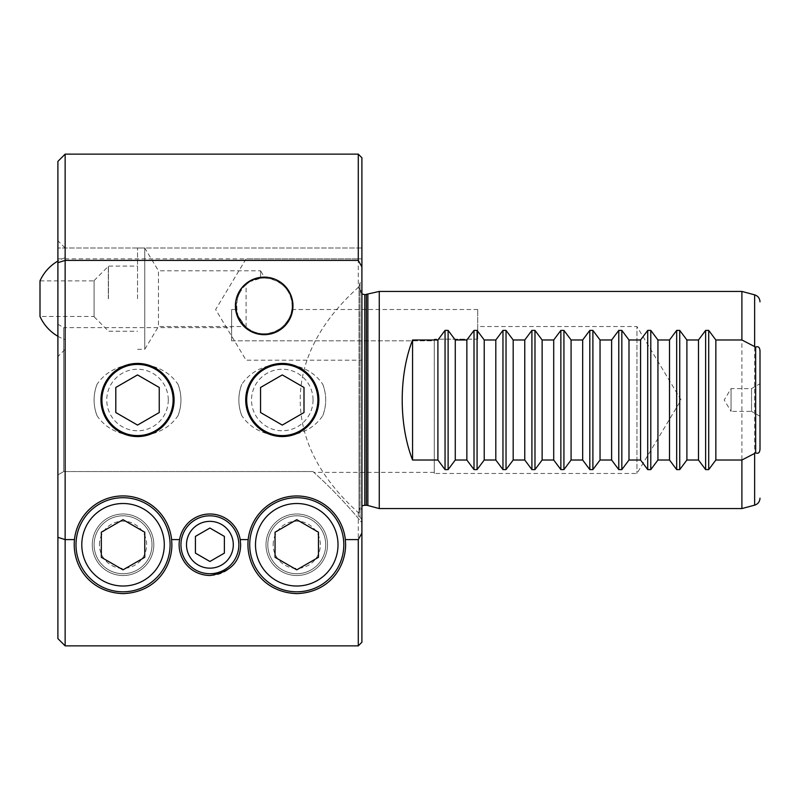 <?xml version="1.0" encoding="UTF-8"?>
<svg xmlns="http://www.w3.org/2000/svg" width="800" height="800" viewBox="0 0 800 800"><rect width="100%" height="100%" fill="white"/><g stroke="black" fill="none" stroke-linecap="round" stroke-linejoin="round"><path stroke-width="0.6" stroke-dasharray="4 3" d="M242.06 287.52L235.73 301.66L237.3 316.13A28.77 28.77 0 0 0 292.96 305.9A28.77 28.77 0 0 0 249.8 280.99A28.77 28.77 0 0 0 249.8 330.82A28.77 28.77 0 0 0 292.96 305.9A28.77 28.77 0 0 1 249.8 330.82A28.77 28.77 0 0 1 249.8 280.99A28.77 28.77 0 0 1 292.96 305.9A28.77 28.77 0 0 0 249.44 281.2L251.29 281.2A27.87 27.87 0 0 1 292.05 305.9C293.23 282.87 262.87 269.18 246.09 284.71C233.46 291.74 233.96 320.89 246.09 327.1C262.82 342.73 293.16 328.88 292.05 305.9A27.87 27.87 0 0 1 238.27 316.13L245.45 326.53L158.46 326.53L158.46 270.8L260.57 270.8L260.57 278.27C266.19 277.91 266.19 277.91 260.57 278.27C266.19 277.91 266.19 277.91 260.57 278.27L251.29 281.2M94.09 544.76A28.95 28.95 0 0 1 123.04 515.81A28.95 28.95 0 0 1 152 544.76A28.95 28.95 0 0 1 123.04 573.72A28.95 28.95 0 0 1 94.09 544.76A28.95 28.95 0 0 1 137.52 519.69A28.95 28.95 0 0 1 137.52 569.84A28.95 28.95 0 0 1 94.09 544.76A28.95 28.95 0 0 0 123.04 573.72A28.95 28.95 0 0 0 152 544.76A28.95 28.95 0 0 0 123.04 515.81A28.95 28.95 0 0 0 94.09 544.76A28.95 28.95 0 0 0 137.52 569.84A28.95 28.95 0 0 0 137.52 519.69A28.95 28.95 0 0 0 94.09 544.76M153.81 544.76A30.76 30.76 0 0 0 107.66 518.12A30.76 30.76 0 0 0 107.66 571.4A30.76 30.76 0 0 0 153.81 544.76A30.76 30.76 0 0 0 107.66 518.12A30.76 30.76 0 0 0 107.66 571.4A30.76 30.76 0 0 0 153.81 544.76M99.45 544.76A23.6 23.6 0 0 1 123.04 521.17A23.6 23.6 0 0 1 146.64 544.76A23.6 23.6 0 0 1 123.04 568.36A23.6 23.6 0 0 1 99.45 544.76M123.04 569.84L144.76 557.31L144.76 532.21L123.04 519.68L101.33 532.21L101.33 557.31L123.04 569.84M313.05 400A30.76 30.76 0 0 1 282.28 430.76A30.76 30.76 0 0 1 251.52 400A30.76 30.76 0 0 1 282.28 369.24A30.76 30.76 0 0 1 313.05 400M241.79 415.68A43.43 43.43 0 0 1 241.79 384.32C237.88 394.77 237.88 405.23 241.79 415.68C248.27 425.2 257.42 431.37 269.25 434.17A36.57 36.57 0 0 0 295.32 434.17C307.14 431.37 316.3 425.2 322.78 415.68C326.69 405.23 326.69 394.77 322.78 384.32C316.3 374.8 307.14 368.63 295.32 365.83A36.57 36.57 0 0 0 269.25 365.83C257.42 368.63 248.27 374.8 241.79 384.32M322.78 384.32A43.43 43.43 0 0 1 322.78 415.68M318.86 400A36.57 36.57 0 0 1 282.28 436.57A36.57 36.57 0 0 1 245.71 400A36.57 36.57 0 0 1 282.28 363.43A36.57 36.57 0 0 1 318.86 400M260.56 412.54L282.28 425.08L304 412.54L304 387.46L282.28 374.92L260.56 387.46L260.56 412.54M57.9 324.28L57.9 474.94L57.9 324.28L63.69 327.62L63.69 471.56L63.69 327.62L231.62 327.62L231.62 340.84L434.28 340.84L434.28 472.38L434.28 340.84L231.62 340.84L231.62 327.62M63.69 471.56L312.94 471.56C314.16 472.66 314.16 472.66 312.94 471.56C314.16 472.66 314.16 472.66 312.94 471.56L63.69 471.56L57.9 474.94L63.69 471.56M124.48 365.83L137.52 363.43L150.56 365.83A36.57 36.57 0 0 0 124.48 365.83C112.66 368.63 103.51 374.8 97.02 384.32C93.12 394.77 93.12 405.23 97.02 415.68C103.51 425.2 112.66 431.37 124.48 434.17A36.57 36.57 0 0 0 150.56 434.17C162.38 431.37 171.53 425.2 178.02 415.68C181.92 405.23 181.92 394.77 178.02 384.32C171.53 374.8 162.38 368.63 150.56 365.83M150.56 434.17C141.87 437.37 133.17 437.37 124.48 434.17M269.25 365.83L282.28 363.43L295.32 365.83M295.32 434.17C286.63 437.37 277.94 437.37 269.25 434.17M168.28 400A30.76 30.76 0 0 1 137.52 430.76A30.76 30.76 0 0 1 106.76 400A30.76 30.76 0 0 1 137.52 369.24A30.76 30.76 0 0 1 168.28 400M97.02 415.68A43.43 43.43 0 0 1 97.02 384.32M178.02 384.32A43.43 43.43 0 0 1 178.02 415.68M174.09 400A36.57 36.57 0 0 1 137.52 436.57A36.57 36.57 0 0 1 100.95 400A36.57 36.57 0 0 1 137.52 363.43A36.57 36.57 0 0 1 174.09 400M115.8 412.54L137.52 425.08L159.24 412.54L159.24 387.46L137.52 374.92L115.8 387.46L115.8 412.54M238.85 544.76A28.95 28.95 0 0 1 195.43 569.84A28.95 28.95 0 0 1 195.43 519.69A28.95 28.95 0 0 1 238.85 544.76A28.95 28.95 0 0 1 195.43 569.84A28.95 28.95 0 0 1 195.43 519.69A28.95 28.95 0 0 1 238.85 544.76A28.95 28.95 0 0 0 195.43 519.69A28.95 28.95 0 0 0 195.43 569.84A28.95 28.95 0 0 0 238.85 544.76M224.38 536.4L209.9 528.04L195.42 536.4L195.42 553.12L209.9 561.48L224.38 553.12L224.38 536.4M94.09 298.67L94.09 280.57L94.09 298.67M94.09 316.46L94.09 280.87L94.09 316.46L40 316.46L40 280.87L94.09 280.87M108.46 298.67L108.46 266.2L108.46 298.67M65.14 339.61L65.14 257.72L65.14 339.61A43.43 43.43 0 0 1 57.9 336.28M108.34 298.67L108.34 266.09L108.34 298.67M137.52 298.67L137.52 248L137.52 298.67M65.14 349.33L65.14 248L65.14 349.33L57.9 356.57L57.9 240.76L57.9 356.57M312.94 471.56A452.38 452.38 0 0 1 361.9 522.73L361.9 642.23L361.9 522.73A452.38 452.38 0 0 0 312.94 471.56M57.9 474.94L57.9 638.61L57.9 474.94M327.52 544.76A30.76 30.76 0 0 0 281.38 518.12A30.76 30.76 0 0 0 281.38 571.4A30.76 30.76 0 0 0 327.52 544.76A30.76 30.76 0 0 0 281.38 518.12A30.76 30.76 0 0 0 281.38 571.4A30.76 30.76 0 0 0 327.52 544.76M477.71 326.53L477.71 339.16L477.71 326.53L636.95 326.53L636.95 473.47L636.95 326.53L681.1 400L636.95 473.47L434.28 473.47L434.28 339.16L434.28 473.47M477.71 339.16L434.28 339.16L477.71 339.16L477.71 309.52L477.71 339.16M434.28 340.84L434.28 339.16L434.28 340.84M231.62 340.84L231.62 309.52L231.62 340.84M358.28 512.59L358.28 645.86L65.14 645.86L65.14 154.14L358.28 154.14L358.28 287.41C280.88 356.8 280.88 443.2 358.28 512.59L361.9 507.91L361.9 642.23M267.81 544.76A28.95 28.95 0 0 1 311.24 519.69A28.95 28.95 0 0 1 311.24 569.84A28.95 28.95 0 0 1 267.81 544.76A28.95 28.95 0 0 0 296.76 573.72A28.95 28.95 0 0 0 325.71 544.76A28.95 28.95 0 0 0 296.76 515.81A28.95 28.95 0 0 0 267.81 544.76A28.95 28.95 0 0 0 311.24 569.84A28.95 28.95 0 0 0 311.24 519.69A28.95 28.95 0 0 0 267.81 544.76A28.95 28.95 0 0 1 296.76 515.81A28.95 28.95 0 0 1 325.71 544.76A28.95 28.95 0 0 1 296.76 573.72A28.95 28.95 0 0 1 267.81 544.76M57.9 161.39L57.9 638.61M264.19 333.77C240.08 333.37 234.98 307.15 236.56 309.52C234.98 307.15 240.08 333.37 264.19 333.77C288.3 333.37 293.4 307.15 291.82 309.52C293.4 307.15 288.3 333.37 264.19 333.77M237.3 316.13L238.27 316.13C246.97 329.76 246.99 329.82 238.33 316.29C231.33 301.76 242.74 279.32 260.57 278.27L260.57 270.8L264.92 278.05M246.09 327.1L246.09 284.71M361.9 309.52L361.9 360.19L361.9 309.52M179.14 544.76A30.76 30.76 0 0 0 238.05 557.17A30.76 30.76 0 0 0 212.49 514.11A30.76 30.76 0 0 0 179.14 544.76M171.9 544.76A48.86 48.86 0 0 0 123.04 495.91A48.86 48.86 0 0 0 104.92 590.13A48.86 48.86 0 0 0 171.9 544.76M345.62 544.76A48.86 48.86 0 0 0 296.76 495.91A48.86 48.86 0 0 0 287.42 592.72A48.86 48.86 0 0 0 345.62 544.76M137.52 248L144.76 248L158.46 270.8L158.46 326.53L144.76 349.33L144.76 248L144.76 349.33L137.52 349.33M361.9 248L361.9 157.77L361.9 248L57.9 248L361.9 248M361.9 507.91L361.9 292.09L358.28 287.41M361.9 157.77L361.9 292.09M361.9 400L361.9 280.21L361.9 400M760 383.71L760 416.29L760 383.71L760 416.29L751.54 411.4L751.54 388.6L751.54 411.4L731.05 411.4L731.05 388.6L731.05 411.4L724.2 400L731.05 388.6L751.54 388.6L760 383.71M741.9 508.57L741.9 291.43M379.27 508.57L379.27 291.43M361.9 519.79L360.05 517.15L360.05 282.85L360.05 517.15A5.79 5.79 0 0 1 359.01 513.83L359.01 286.17L359.01 513.83M359.01 400L359.01 511.11L359.01 400M359.01 511.11A5.79 5.79 0 0 1 361.9 506.09M296.76 519.68L275.05 532.21L275.05 557.31L296.76 569.84L318.47 557.31L318.47 532.21L296.76 519.68M273.16 544.76A23.6 23.6 0 0 1 296.76 521.17A23.6 23.6 0 0 1 320.36 544.76A23.6 23.6 0 0 1 296.76 568.36A23.6 23.6 0 0 1 273.16 544.76M754.64 505.16L754.64 294.84M364.8 505.31L364.8 294.69M366.36 505.31L366.36 294.69M367.86 505.51L367.86 294.49M434.28 472.38L313.85 472.38M94.09 316.76L108.46 331.13A43.43 43.43 0 0 1 108.35 331.23L137.52 331.24M94.09 280.57L108.46 266.2A43.43 43.43 0 0 0 108.35 266.1L137.52 266.09M65.14 257.72A43.43 43.43 0 0 0 57.9 261.06M231.62 309.52L236.56 309.52M291.82 309.52L477.71 309.52M57.9 258.86L361.9 258.86L246.09 258.86L215.65 309.52L246.09 360.19L361.9 360.19M65.14 248L57.9 240.76M359.01 286.17L360.05 282.85L361.9 280.21M361.9 293.91L359.01 288.89"/><path stroke-width="1.2" d="M249.44 281.2L242.06 287.52M170.09 544.76A47.05 47.05 0 0 0 123.04 497.71A47.05 47.05 0 0 0 76 544.76A47.05 47.05 0 0 0 123.04 591.81A47.05 47.05 0 0 0 170.09 544.76A47.05 47.05 0 0 1 123.04 591.81A47.05 47.05 0 0 1 76 544.76A47.05 47.05 0 0 1 123.04 497.71A47.05 47.05 0 0 1 170.09 544.76M144.76 557.31L123.04 569.84L101.33 557.31L101.33 532.21L123.04 519.68L144.76 532.21L144.76 557.31M246.54 400A35.75 35.75 0 0 1 282.28 364.25A35.75 35.75 0 0 1 318.03 400A35.75 35.75 0 0 1 282.28 435.75A35.75 35.75 0 0 1 246.54 400M246.69 400A35.59 35.59 0 0 0 282.28 435.59A35.59 35.59 0 0 0 317.88 400A35.59 35.59 0 0 0 282.28 364.41A35.59 35.59 0 0 0 246.69 400M282.28 425.08L260.56 412.54L260.56 387.46L282.28 374.92L304 387.46L304 412.54L282.28 425.08M318.86 400A36.57 36.57 0 0 1 282.28 436.57A36.57 36.57 0 0 1 245.71 400A36.57 36.57 0 0 1 282.28 363.43A36.57 36.57 0 0 1 318.86 400M101.77 400A35.75 35.75 0 0 1 137.52 364.25A35.75 35.75 0 0 1 173.27 400A35.75 35.75 0 0 1 137.52 435.75A35.75 35.75 0 0 1 101.77 400M101.93 400A35.59 35.59 0 0 0 137.52 435.59A35.59 35.59 0 0 0 173.11 400A35.59 35.59 0 0 0 137.52 364.41A35.59 35.59 0 0 0 101.93 400M137.52 425.08L115.8 412.54L115.8 387.46L137.52 374.92L159.24 387.46L159.24 412.54L137.52 425.08M174.09 400A36.57 36.57 0 0 1 137.52 436.57A36.57 36.57 0 0 1 100.95 400A36.57 36.57 0 0 1 137.52 363.43A36.57 36.57 0 0 1 174.09 400M238.85 544.76A28.95 28.95 0 0 1 209.9 573.72A28.95 28.95 0 0 1 180.95 544.76A28.95 28.95 0 0 1 209.9 515.81A28.95 28.95 0 0 1 238.85 544.76M209.9 528.04L224.38 536.4L224.38 553.12L209.9 561.48L195.42 553.12L195.42 536.4L209.9 528.04M233.3 544.76A23.4 23.4 0 0 1 209.9 568.16A23.4 23.4 0 0 1 186.5 544.76A23.4 23.4 0 0 1 209.9 521.36A23.4 23.4 0 0 1 233.3 544.76M57.9 261.06A43.43 43.43 0 0 0 40 280.87L40 316.46A43.43 43.43 0 0 0 57.9 336.28M358.28 539.6L358.28 645.86L361.9 642.23L358.28 645.86L65.14 645.86L57.9 638.61L65.14 645.86L65.14 260.4L358.28 260.4L361.9 266.88L361.9 533.12L358.28 539.6L345.34 539.6L345.62 544.76C345.42 568.83 328.01 592.54 296.76 593.62C263.35 592.41 245.63 565.48 248.18 539.6L240.23 539.6L240.66 544.76C240.21 562.15 229.96 572.41 209.9 575.52C188.18 574.92 176.57 555.92 179.58 539.6L179.58 539.6A30.76 30.76 0 0 1 240.23 539.6M358.28 260.4L358.28 154.14L361.9 157.77L358.28 154.14L65.14 154.14L57.9 161.39L57.9 638.61M292.96 305.9A28.77 28.77 0 0 1 264.19 334.68A28.77 28.77 0 0 1 235.42 305.9A28.77 28.77 0 0 1 264.19 277.13A28.77 28.77 0 0 1 292.96 305.9M248.18 539.6A48.86 48.86 0 0 1 345.34 539.6M74.46 539.6A48.86 48.86 0 0 1 171.63 539.6L171.9 544.76C171.71 568.83 154.29 592.54 123.04 593.62C89.64 592.41 71.92 565.48 74.46 539.6L65.14 539.6L57.9 537.33M179.58 539.6L171.63 539.6M343.81 544.76A47.05 47.05 0 0 1 296.76 591.81A47.05 47.05 0 0 1 249.71 544.76A47.05 47.05 0 0 1 296.76 497.71A47.05 47.05 0 0 1 343.81 544.76A47.05 47.05 0 0 0 296.76 497.71A47.05 47.05 0 0 0 249.71 544.76A47.05 47.05 0 0 0 296.76 591.81A47.05 47.05 0 0 0 343.81 544.76A47.05 47.05 0 0 0 296.76 497.71A47.05 47.05 0 0 0 249.71 544.76A47.05 47.05 0 0 0 296.76 591.81A47.05 47.05 0 0 0 343.81 544.76M57.9 161.39L65.14 154.14L65.14 260.4L57.9 262.67M361.9 642.23L361.9 533.12M361.9 266.88L361.9 157.77M589.82 469.6L582.67 460.02L582.67 339.98L589.82 330.4L592.89 330.4L600.04 339.98L600.04 460.02L592.89 469.6L589.82 469.6L589.82 330.4M618.77 469.6L611.62 460.02L611.62 339.98L618.77 330.4L621.84 330.4L628.99 339.98L628.99 460.02L621.84 469.6L618.77 469.6L618.77 330.4M647.72 469.6L640.57 460.02L640.57 339.98L647.72 330.4L650.79 330.4L657.94 339.98L657.94 460.02L650.79 469.6L647.72 469.6L647.72 330.4M676.67 469.6L669.52 460.02L669.52 339.98L676.67 330.4L679.74 330.4L686.89 339.98L686.89 460.02L679.74 469.6L676.67 469.6L676.67 330.4M705.63 469.6L698.48 460.02L698.48 339.98L705.63 330.4L708.7 330.4L715.85 339.98L715.85 460.02L708.7 469.6L705.63 469.6L705.63 330.4M445.05 469.6L437.9 460.02L437.9 339.98L445.05 330.4L448.12 330.4L455.27 339.98L455.27 460.02L448.12 469.6L445.05 469.6L445.05 330.4M474.01 469.6L466.86 460.02L466.86 339.98L474.01 330.4L477.08 330.4L484.23 339.98L484.23 460.02L477.08 469.6L474.01 469.6L474.01 330.4M502.96 469.6L495.81 460.02L495.81 339.98L502.96 330.4L506.03 330.4L513.18 339.98L513.18 460.02L506.03 469.6L502.96 469.6L502.96 330.4M531.91 469.6L524.76 460.02L524.76 339.98L531.91 330.4L534.98 330.4L542.13 339.98L542.13 460.02L534.98 469.6L531.91 469.6L531.91 330.4M560.86 469.6L553.71 460.02L553.71 339.98L560.86 330.4L563.93 330.4L571.08 339.98L571.08 460.02L563.93 469.6L560.86 469.6L560.86 330.4M553.71 460.02L542.13 460.02M542.13 339.98L553.71 339.98M524.76 460.02L513.18 460.02M513.18 339.98L524.76 339.98M495.81 460.02L484.23 460.02M484.23 339.98L495.81 339.98M466.86 460.02L455.27 460.02M455.27 339.98L466.86 339.98M412.57 339.98L412.57 460.02C398.76 424.65 398.76 375.35 412.57 339.99L437.9 339.98M437.9 460.02L412.57 460.02M755.66 452.89L755.66 347.11C758.74 345.84 760.19 347.77 760 352.9L760 447.1C760.19 452.23 758.74 454.16 755.66 452.89L741.9 460.02L715.85 460.02M715.85 339.98L741.9 339.98L755.66 347.11M698.48 460.02L686.89 460.02M686.89 339.98L698.48 339.98M669.52 460.02L657.94 460.02M657.94 339.98L669.52 339.98M640.57 460.02L628.99 460.02M628.99 339.98L640.57 339.98M611.62 460.02L600.04 460.02M600.04 339.98L611.62 339.98M571.08 339.98L582.67 339.98M582.67 460.02L571.08 460.02M760 352.9L760 383.71M760 416.29L760 447.1M741.9 460.02L741.9 508.57L754.64 505.16C758 504.04 759.79 501.71 760 498.17M754.64 346.4L754.64 294.84L741.9 291.43L741.9 339.98M361.9 506.09A5.79 5.79 0 0 1 364.8 505.31L364.8 294.69L379.27 291.43L379.27 508.57L741.9 508.57M366.36 294.69L366.36 505.31A5.79 5.79 0 0 1 367.86 505.51L379.27 508.57M318.47 557.31L296.76 569.84L275.05 557.31L275.05 532.21L296.76 519.68L318.47 532.21L318.47 557.31M164.3 544.76A41.26 41.26 0 0 0 123.04 503.51A41.26 41.26 0 0 0 81.79 544.76A41.26 41.26 0 0 0 123.04 586.02A41.26 41.26 0 0 0 164.3 544.76M592.89 469.6L592.89 330.4M621.84 469.6L621.84 330.4M650.79 469.6L650.79 330.4M679.74 469.6L679.74 330.4M708.7 469.6L708.7 330.4M448.12 469.6L448.12 330.4M477.08 469.6L477.08 330.4M506.03 469.6L506.03 330.4M534.98 469.6L534.98 330.4M563.93 469.6L563.93 330.4M754.64 453.6L754.64 505.16M367.86 294.49L367.86 505.51M338.02 544.76A41.26 41.26 0 0 0 296.76 503.51A41.26 41.26 0 0 0 255.5 544.76A41.26 41.26 0 0 0 296.76 586.02A41.26 41.26 0 0 0 338.02 544.76M754.64 294.84C758 295.96 759.79 298.29 760 301.83M379.27 291.43L741.9 291.43M364.8 294.69L361.9 293.91M364.8 505.31L366.36 505.31"/></g></svg>
